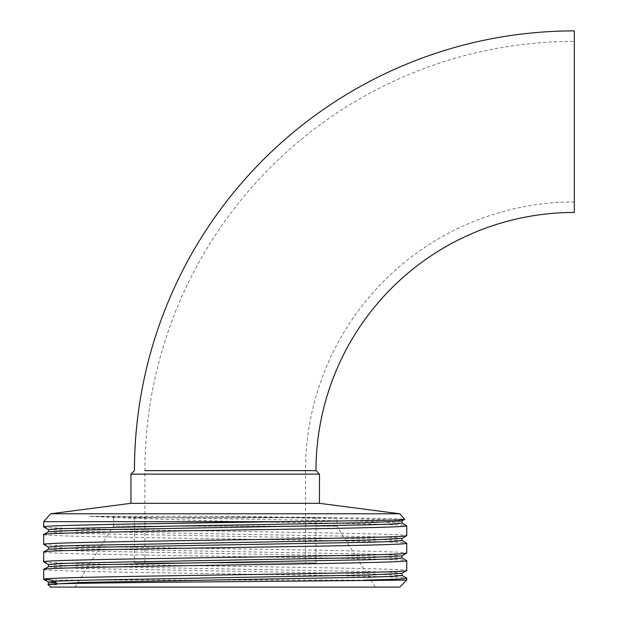 <?xml version="1.0" encoding="UTF-8"?>
<svg xmlns="http://www.w3.org/2000/svg" width="618" height="618" viewBox="0 0 618 618"><rect width="100%" height="100%" fill="white"/><g stroke="black" fill="none" stroke-linecap="round" stroke-linejoin="round"><path stroke-width="0.46" stroke-dasharray="3.09 2.32" d="M305.508 562.905L144.913 562.905L305.508 562.905L305.508 470.792A268.822 268.822 0 0 1 574.331 201.97L574.331 41.375L574.331 201.97M144.913 562.905L144.913 470.792A429.417 429.417 0 0 1 574.331 41.375M144.913 470.63L315.983 470.63M574.331 30.9L574.331 212.445M336.926 517.683L113.496 517.683L336.926 517.683L336.926 526.173L375.335 587.1L75.087 587.1L375.335 587.1M113.496 517.683L113.496 526.173L336.926 526.173L113.496 526.173L75.087 587.1M134.438 562.905L315.983 562.905L134.438 562.905L134.438 517.683L315.983 517.683L134.438 517.683M315.983 562.905L315.983 517.683M43.669 521.669L239.236 521.669C330.808 523.037 408.931 524.435 406.752 525.818M43.669 526.907C42.511 528.066 95.836 529.24 169.108 530.399C280.587 532.144 411.287 533.89 406.752 535.636M43.669 534.547C42.511 535.706 95.836 536.872 169.108 538.039C280.587 539.777 411.287 541.53 406.752 543.268M43.669 544.365C42.511 545.524 95.836 546.691 169.108 547.857C280.587 549.595 411.287 551.349 406.752 553.087M43.669 551.998C42.511 553.156 95.836 554.331 169.108 555.489C280.587 557.235 411.287 558.981 406.752 560.727M43.669 561.816C42.511 562.975 95.836 564.149 169.108 565.308C280.587 567.054 411.287 568.799 406.752 570.545M43.669 569.456C42.511 570.615 95.836 571.789 169.108 572.948C280.587 574.694 411.287 576.439 406.752 578.185M56.477 582.844L56.477 584.844L51.966 580.117L406.752 580.117M50.591 513.782L399.831 513.782M239.236 521.669C181.792 519.854 124.882 518.147 89.54 516.293L209.425 516.293C310.244 517.328 406.567 518.332 404.72 519.352M50.653 587.1L399.769 587.1M56.477 584.844L47.98 584.427M130.946 474.122L319.475 474.122M130.946 503.315L319.475 503.315M209.425 516.293L368.258 519.159L393.372 520.032L401.97 520.974M48.397 529.634L82.163 531.38L368.258 536.617L393.372 537.49L401.97 538.433M48.397 547.092L82.163 548.838L368.258 554.076L393.372 554.949L401.97 555.891M48.397 564.543L82.163 566.289L368.258 571.526L393.372 572.399L401.97 573.342M89.54 516.293L368.258 521.345L402.032 523.091M48.459 531.743L57.049 532.685L82.163 533.558L368.258 538.796L402.032 540.541M48.459 549.201L57.049 550.144L82.163 551.017L368.258 556.254L402.032 558M48.459 566.66L57.049 567.602L82.163 568.475L368.258 573.713L402.032 575.458M48.459 584.11L53.38 584.844M305.508 470.792L144.913 470.792L305.508 470.792"/><path stroke-width="0.93" d="M315.983 470.63L319.475 474.122L130.946 474.122L134.438 470.63A439.892 439.892 0 0 1 574.331 30.9L574.331 212.445A258.347 258.347 0 0 0 315.983 470.63L144.913 470.63M319.475 474.122L319.475 503.315L130.946 503.315L50.591 513.782L43.669 521.669L43.669 526.907L48.459 529.703M319.475 503.315L399.831 513.782L50.591 513.782M130.946 474.122L130.946 503.315M401.97 575.381L406.69 578.116L406.752 580.117L399.769 587.1L50.653 587.1L47.98 584.427L82.163 582.442L368.258 577.204L393.372 576.331L402.032 575.458L402.032 573.272M406.752 580.117L165.199 582.256C95.659 582.975 46.28 583.693 47.98 584.427M399.831 513.782L404.72 519.352C406.443 520.132 354.191 520.904 281.314 521.669L43.669 521.669M281.314 521.669C169.834 523.415 39.135 525.161 43.669 526.907M401.97 523.013L406.752 525.818C407.911 526.976 354.585 528.143 281.314 529.309C169.834 531.055 39.135 532.801 43.669 534.547L43.669 544.365L48.459 547.162M402.032 520.904L402.032 523.091L393.372 523.964L368.258 524.837L82.163 530.074L48.459 531.743L43.669 534.547M406.752 525.818L406.752 535.636L401.97 538.433L368.258 540.109L82.163 545.346L57.049 546.219L48.397 547.092L48.397 549.271M406.752 535.636C407.911 536.795 354.585 537.969 281.314 539.128C169.834 540.874 39.135 542.619 43.669 544.365M401.97 540.472L406.752 543.268C407.911 544.435 354.585 545.601 281.314 546.76C169.834 548.506 39.135 550.252 43.669 551.998L43.669 561.816L48.459 564.62M402.032 538.363L402.032 540.541L393.372 541.414L368.258 542.287L82.163 547.525L48.459 549.201L43.669 551.998M406.752 543.268L406.752 553.087L401.97 555.891L368.258 557.567L82.163 562.797L57.049 563.67L48.397 564.543L48.397 566.729M406.752 553.087C407.911 554.253 354.585 555.42 281.314 556.579C169.834 558.324 39.135 560.07 43.669 561.816M401.97 557.93L406.752 560.727C407.911 561.886 354.585 563.06 281.314 564.219C169.834 565.964 39.135 567.71 43.669 569.456L43.731 579.344L48.459 582.071L56.477 582.844L56.477 583.338M402.032 555.821L402.032 558L393.372 558.873L368.258 559.746L82.163 564.983L48.459 566.66L43.669 569.456M406.752 560.727L406.752 570.545L401.97 573.342L368.258 575.018L82.163 580.256L57.049 581.129L48.397 582.001L48.397 584.188M406.752 570.545C411.287 572.291 280.587 574.037 169.108 575.783C95.836 576.942 42.511 578.116 43.669 579.275L51.966 580.117L56.477 582.844M404.72 519.352L401.97 520.974L368.258 522.65L170.568 526.142L57.049 528.761L48.397 529.634L48.397 531.82M406.752 578.185C406.211 578.834 392.067 579.483 364.319 580.117"/></g></svg>
